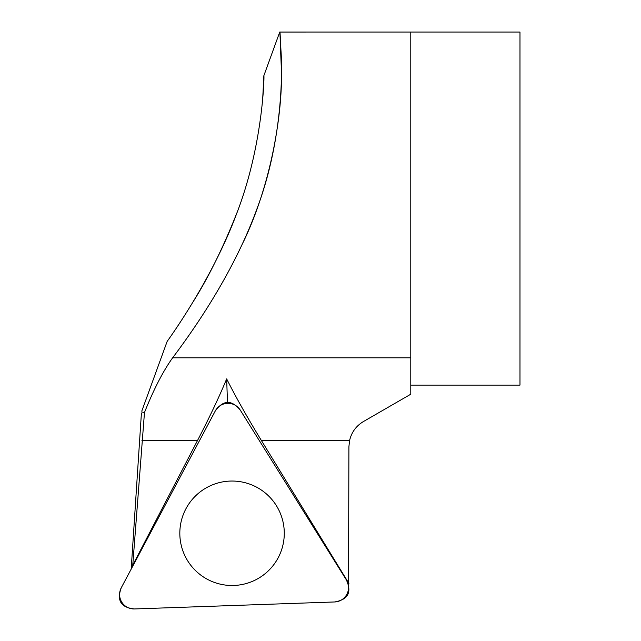 <?xml version="1.0" encoding="UTF-8"?>
<svg xmlns="http://www.w3.org/2000/svg" width="641" height="641" viewBox="0 0 641 641"><rect width="100%" height="100%" fill="white"/><g stroke="black" fill="none" stroke-linecap="round" stroke-linejoin="round"><path stroke-width="0.96" d="M280.365 39.654L279.772 32.058L410.785 32.05L410.785 385.113L519.979 385.113L519.979 32.05L410.785 32.05L410.785 394.207L363.463 421.53C356.14 425.928 351.508 432.29 349.561 440.607L348.904 446.745L348.536 587.108M243.179 242.306C271.768 183.038 282.593 111.566 281.407 70.238C279.676 27.675 279.516 20.889 280.926 49.878C282.961 78.354 281.046 144.097 257.578 207.131C235.119 269.532 197.548 324.739 172.629 357.814C163.062 371.187 153.68 389.424 144.473 412.524L141.493 411.899L144.473 412.524L132.751 565.162L197.468 440.607C209.535 417.323 219.262 396.755 226.658 378.895C235.632 396.755 247.234 417.323 261.456 440.607L348.904 583.446M132.35 566.924L132.751 565.162M192.685 302.488C208.413 277.593 223.284 247.41 237.29 211.939M262.714 98.498L263.852 75.726C264.469 73.234 263.451 144.578 236.657 213.629C211.682 280.758 167.541 340.772 167.141 341.437L141.909 410.761M227.515 403.333L226.658 378.895M232.05 481.038A52.233 52.233 0 0 0 186.819 559.385A52.233 52.233 0 0 0 277.281 559.385A52.233 52.233 0 0 0 232.05 481.038M215.264 410.985L121.285 587.733A14.447 14.447 0 0 0 134.546 608.95L334.602 601.963A14.447 14.447 0 0 0 346.348 579.873L240.271 410.112A14.447 14.447 0 0 0 215.264 410.985L121.285 587.733C116.518 600.545 120.941 607.62 134.546 608.95L334.602 601.963C348.079 599.688 351.997 592.324 346.348 579.873L240.271 410.112C231.553 399.575 223.22 399.864 215.264 410.985M230.231 481.07A52.233 52.233 0 0 1 278.17 557.79A52.233 52.233 0 0 1 187.757 560.947A52.233 52.233 0 0 1 230.231 481.07M261.456 440.607L349.561 440.607M141.925 440.607L197.468 440.607M172.629 357.814L410.785 357.814M141.413 413.1L131.189 569.104M263.852 75.726L279.748 32.05"/></g></svg>
